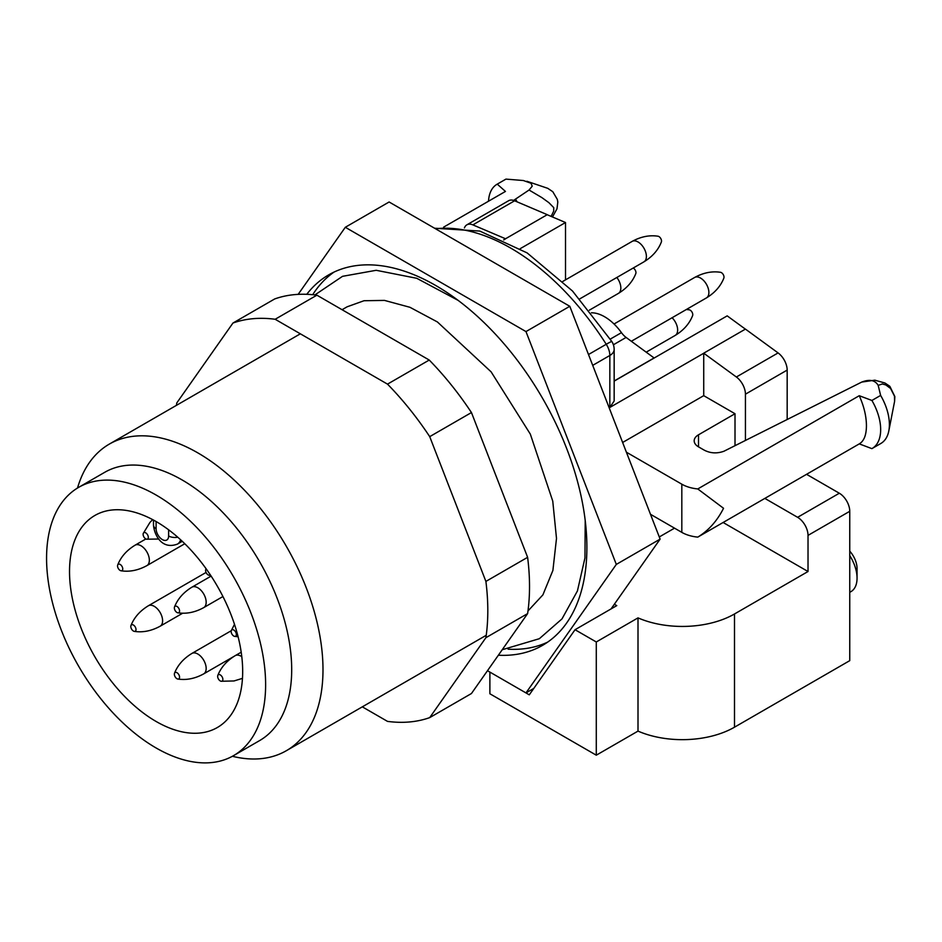 <?xml version="1.0" encoding="UTF-8"?>
<svg xmlns="http://www.w3.org/2000/svg" width="942" height="942" viewBox="0 0 942 942"><rect width="100%" height="100%" fill="white"/><g stroke="black" fill="none" stroke-linecap="round" stroke-linejoin="round"><path stroke-width="1.41" d="M176.448 405.343A221.276 127.747 60 0 1 176.778 402.952L232.957 323.035A221.276 127.747 60 0 1 275.158 319.267L387.503 384.136A221.276 127.747 60 0 1 429.717 436.641L485.895 581.414A221.276 127.747 60 0 1 485.895 637.699L429.717 717.616A221.276 127.747 60 0 1 387.503 721.384L362.317 706.841M485.895 637.699L527.614 613.607A221.276 127.747 -120 0 0 527.614 557.323L471.447 412.549A221.276 127.747 -120 0 0 429.234 360.044L316.889 295.176A221.276 127.747 -120 0 0 274.675 298.955L232.957 323.035M527.614 613.607L471.447 693.524L429.717 717.616M485.895 581.414L527.614 557.323M275.158 319.267L316.889 295.176M387.503 384.136L429.234 360.044M429.717 436.641L471.447 412.549M591.446 312.791A41.307 23.844 60 0 1 621.461 332.656A14.754 8.513 -120 0 0 626.1 337.436L654.172 358.019L727.189 315.864L745.381 329.135M611.064 608.909L660.118 539.118L569.792 306.291L389.117 201.988L345.314 227.281L298.155 294.375M487.485 670.704L525.977 692.923L616.315 564.411L525.977 331.584L345.314 227.281M498.353 655.232A213.893 123.496 -120 0 0 542.592 645.341A213.893 123.496 -120 0 0 566.625 623.051A213.893 123.496 -120 0 0 527.72 374.704A213.893 123.496 -120 0 0 328.699 274.864A213.893 123.496 -120 0 0 306.751 294.316M525.977 331.584L569.792 306.291M616.315 564.411L660.118 539.118M525.977 692.923L533.761 688.425M334.045 272.073A213.893 123.496 -120 0 0 312.709 294.705M508.103 649.179A213.893 123.496 -120 0 0 547.679 642.114M861.742 382.075L874.824 380.179L884.95 383.005L889.825 386.291L894.853 396.57L894.594 401.304L894.476 396.146L890.59 388.493L885.857 384.96L882.324 383.959L878.179 385.372C875.106 380.144 869.631 379.037 861.742 382.075L723.915 451.253C716.874 453.761 710.233 453.337 703.98 450.017L698.505 446.849A14.754 8.513 180 0 1 694.183 440.832A14.754 8.513 180 0 1 698.505 434.804L698.505 446.849M551.117 216.401L553.719 211.079L553.743 207.629L548.892 202.671L541.885 197.608L529.063 190.013L532.218 186.186L531.053 183.278L523.352 180.523L505.948 179.11A41.307 23.844 -120 0 0 505.736 179.227A41.307 23.844 -120 0 0 505.536 179.357M526.884 181.264L547.761 188.329L552.789 191.709L557.299 199.351L557.805 202.012L556.993 208.806L552.471 216.978M859.257 395.711L871.903 400.456A41.307 23.844 60 0 1 872.115 448.51A41.307 23.844 60 0 1 871.903 448.639L859.269 443.882C863.979 441.127 866.369 435.086 866.44 425.772C866.381 416.27 863.991 406.249 859.257 395.711L697.775 488.945A29.508 17.038 180 0 1 681.82 484.188L626.395 452.195M697.775 488.945L723.538 508.28C717.156 520.926 708.561 530.546 697.775 537.117A29.508 17.038 180 0 1 681.82 532.371L681.82 484.188M859.457 443.776L697.775 537.117M880.629 443.6A41.307 23.844 -120 0 0 880.841 443.482A41.307 23.844 -120 0 0 888.812 430.941A41.307 23.844 -120 0 0 880.629 395.416L878.179 385.372M880.629 395.416L871.903 400.456M735.007 445.625L735.007 413.726L698.505 434.804M849.755 551.152A17.698 10.221 60 0 1 857.055 568.509L857.055 578.141A29.508 17.038 -120 0 0 849.755 555.615M849.755 592.33L850.944 591.647A29.508 17.038 -120 0 0 857.055 578.141M488.521 201.223A41.307 23.844 60 0 1 497.023 184.267A41.307 23.844 60 0 1 497.235 184.137L505.454 191.438L443.611 227.152L505.218 191.567M723.115 522.492L808.024 571.511L808.024 535.386A14.754 8.513 -120 0 0 797.603 517.311L764.845 498.4M797.603 517.311L839.322 493.231A14.754 8.513 60 0 1 849.755 511.294L849.755 660.648L734.501 727.189A73.759 42.578 180 0 1 638.005 731.11L638.005 617.881A73.759 42.578 0 0 0 734.501 613.972L734.501 727.189M466.867 224.832L508.586 200.74A14.754 8.513 60 0 1 514.603 200.787L472.872 224.879A14.754 8.513 -120 0 0 466.867 224.832A14.754 8.513 -120 0 0 464.406 227.929M745.44 394.18A14.754 8.513 -120 0 0 736.373 377L703.721 353.191L745.44 329.099L778.092 352.92A14.754 8.513 60 0 1 787.171 370.088L745.44 394.18L745.44 440.35M614.16 400.656L614.16 349.458A14.754 14.754 0 0 0 611.864 341.557A14.754 0.871 147.6 0 0 606.236 344.277A206.522 119.234 -120 0 0 435.534 228.776M614.16 400.986L609.839 407.462L703.721 353.262L703.721 395.664L735.007 413.726M513.578 200.41L529.063 190.013M505.948 179.11L497.235 184.137M596.286 755.19L596.286 641.973L575.044 629.715L529.274 694.831L489.887 672.093L489.887 693.771L596.286 755.19L638.005 731.11M596.286 641.973L638.005 617.881M575.044 629.715L616.763 605.624L614.349 604.234M654.172 357.901L614.16 381.004M614.16 381.121L654.172 358.019M505.536 238.762L547.255 214.682L505.536 238.762L472.872 224.879M520.267 248.641L565.506 222.524L547.255 214.752M503.723 239.892L505.536 238.844M787.171 419.308L787.171 370.088M839.322 493.231L806.564 474.321M514.603 200.787L547.255 214.682M565.506 222.524L565.506 279.856M808.024 571.511L734.501 613.972M674.519 528.156L659.282 536.952M703.721 395.664L622.627 442.481M650.486 514.285L681.82 532.371M692.464 315.9A3.686 2.131 -120 0 0 692.123 312.308A3.686 2.131 -120 0 0 689.238 309.812L686.377 309.494M723.703 278.385A3.686 2.131 -120 0 0 723.362 274.781A3.686 2.131 -120 0 0 720.489 272.297C711.975 270.99 703.356 272.721 694.643 277.466L614.031 324.001M661.213 242.306A3.686 2.131 -120 0 0 660.872 238.703A3.686 2.131 -120 0 0 657.999 236.218C649.485 234.911 640.866 236.642 632.153 241.387L562.869 281.387M635.65 273.887A3.686 2.131 -120 0 0 635.544 270.778A3.686 2.131 -120 0 0 633.189 268.046M231.355 632.788A3.686 2.131 -120 0 0 234.688 636.38A3.686 2.131 -120 0 0 235.724 632.176A3.686 2.131 -120 0 0 231.473 630.292A3.686 2.131 -120 0 0 231.355 632.788M217.849 677.675A3.686 2.131 -120 0 0 221.17 681.266A3.686 2.131 -120 0 0 222.218 677.051A3.686 2.131 -120 0 0 217.955 675.167A3.686 2.131 -120 0 0 217.849 677.675M174.553 675.461A3.686 2.131 -120 0 0 177.873 679.052A3.686 2.131 -120 0 0 178.921 674.849A3.686 2.131 -120 0 0 174.659 672.953A3.686 2.131 -120 0 0 174.553 675.461M174.553 609.215A3.686 2.131 -120 0 0 177.873 612.806A3.686 2.131 -120 0 0 178.921 608.603A3.686 2.131 -120 0 0 174.659 606.707A3.686 2.131 -120 0 0 174.553 609.215M206.18 568.874A3.686 2.131 -120 0 0 205.898 569.192A3.686 2.131 -120 0 0 205.792 571.7A3.686 2.131 -120 0 0 209.124 575.279A3.686 2.131 -120 0 0 210.337 574.903M143.302 535.609A3.686 2.131 -120 0 0 146.634 539.201A3.686 2.131 -120 0 0 147.67 534.997A3.686 2.131 -120 0 0 143.408 533.113A3.686 2.131 -120 0 0 143.302 535.609M117.738 567.19A3.686 2.131 -120 0 0 121.071 570.781A3.686 2.131 -120 0 0 122.107 566.578A3.686 2.131 -120 0 0 117.844 564.694A3.686 2.131 -120 0 0 117.738 567.19M130.997 627.784A3.686 2.131 -120 0 0 134.329 631.376A3.686 2.131 -120 0 0 135.365 627.172A3.686 2.131 -120 0 0 131.103 625.288A3.686 2.131 -120 0 0 130.997 627.784M156.101 521.527A122.436 70.685 60 0 1 236.089 629.421A122.436 70.685 60 0 1 217.319 727.53A122.436 70.685 60 0 1 94.883 656.845A122.436 70.685 60 0 1 94.883 515.462A122.436 70.685 60 0 1 156.101 521.527L156.101 528.756A8.855 5.11 -120 0 0 162.354 539.589A8.855 5.11 -120 0 0 168.618 535.986L168.618 529.804M101.336 699.411A154.888 89.431 60 0 1 78.657 487.355A154.888 89.431 60 0 1 233.545 576.787A154.888 89.431 60 0 1 233.545 755.637A154.888 89.431 60 0 1 101.336 699.411M233.545 755.637L259.615 740.589A154.888 89.431 -120 0 0 259.615 561.726A154.888 89.431 -120 0 0 104.727 472.307L78.657 487.355M232.391 756.285A177.014 102.207 -120 0 0 286.333 750.715A177.014 102.207 -120 0 0 286.333 546.313A177.014 102.207 -120 0 0 109.307 444.106A177.014 102.207 -120 0 0 77.515 488.027M849.755 511.294L808.024 535.386M736.373 377L778.092 352.92M626.1 337.436L613.395 344.772M610.286 339.096L621.461 332.656M588.503 354.522L606.236 344.277A14.754 8.513 -120 0 1 609.839 355.475L592.706 365.366M614.16 349.458A14.754 8.513 180 0 1 609.839 355.475L609.839 407.462M515.545 199.092L517.064 201.835M692.606 315.605C689.473 323.648 683.668 330.253 675.202 335.423A11.799 6.818 -120 0 0 672.093 317.737M723.856 278.09C720.712 286.132 714.907 292.738 706.441 297.907A11.799 6.818 -120 0 0 706.441 284.284A11.799 6.818 -120 0 0 694.643 277.466M661.366 242.012C658.222 250.054 652.417 256.66 643.951 261.829A11.799 6.818 -120 0 0 643.951 248.205A11.799 6.818 -120 0 0 632.153 241.387M635.791 273.592C632.659 281.634 626.854 288.24 618.388 293.409A11.799 6.818 -120 0 0 616.845 277.478M241.776 656.645A11.799 6.818 -120 0 0 241.117 656.233A11.799 6.818 -120 0 0 235.217 655.644L241.187 652.205M177.861 679.041C186.386 680.348 195.018 678.629 203.719 673.871A11.799 6.818 -120 0 0 205.533 664.416A11.799 6.818 -120 0 0 197.82 654.019A11.799 6.818 -120 0 0 191.921 653.43L231.273 630.716M177.861 612.795C186.386 614.102 195.018 612.382 203.719 607.625A11.799 6.818 -120 0 0 205.533 598.17A11.799 6.818 -120 0 0 197.82 587.773A11.799 6.818 -120 0 0 191.921 587.184L211.126 576.104M121.047 570.781C129.584 572.077 138.203 570.357 146.905 565.612A11.799 6.818 -120 0 0 148.718 556.157A11.799 6.818 -120 0 0 141.006 545.759A11.799 6.818 -120 0 0 135.106 545.171L145.869 538.954M134.306 631.376C142.843 632.671 151.462 630.952 160.164 626.206A11.799 6.818 -120 0 0 161.977 616.751A11.799 6.818 -120 0 0 154.264 606.342A11.799 6.818 -120 0 0 148.365 605.765L206.074 572.442M180.617 539.778A17.698 10.221 60 0 1 177.461 544.087L182.265 541.309M177.744 537.199A8.855 5.11 180 0 1 168.618 535.986M177.461 544.087C161.282 550.175 154.135 534.09 153.499 525.141A8.855 5.11 -0 0 0 156.101 528.756M894.606 401.292L888.812 430.941M880.841 443.482L872.115 448.51M611.864 341.557L572.5 291.007L527.12 252.903L479.796 231.073L434.556 228.223M505.736 179.227L497.023 184.267M675.202 335.423L646.259 352.131M706.441 297.907L631.352 341.263M643.951 261.829L579.766 298.885M618.388 293.409L589.339 310.177M314.887 294.928L342.535 276.324L376.188 270.295L416.741 278.29L458.083 300.345M585.217 520.549L584.958 557.935L577.422 590.964L561.997 618.894L539.33 638.711L502.227 649.733M342.076 309.718L347.139 306.798L364.012 300.733L384.489 300.404L409.947 307.292L437.394 321.952L491.112 371.843L530.334 434.132L552.754 501.109L556.498 538.412L552.895 570.428L542.886 594.885L527.991 610.946M234.664 636.38L238.09 636.733M231.32 630.587L234.487 624.334M221.158 681.254L233.993 680.96L242.459 678.37M217.802 675.461C220.946 667.419 226.751 660.813 235.217 655.644M174.505 673.247C177.649 665.205 183.455 658.599 191.921 653.43M174.505 607.001C177.649 598.959 183.455 592.353 191.921 587.184M209.1 575.279L210.737 575.491M205.756 569.486L206.062 568.709M146.611 539.201L158.809 539.024M143.266 533.408L149.943 522.433L152.639 519.607M117.703 564.988C120.835 556.946 126.64 550.34 135.106 545.171M130.962 625.582C134.094 617.54 139.899 610.934 148.365 605.765M203.719 673.871L233.698 656.562M203.719 607.625L222.936 596.533M146.905 565.612L184.785 543.746M160.164 626.206L182.677 613.207M153.499 525.141L153.499 520.078M286.333 750.715L486.225 635.297M109.307 444.106L300.357 333.809"/></g></svg>
